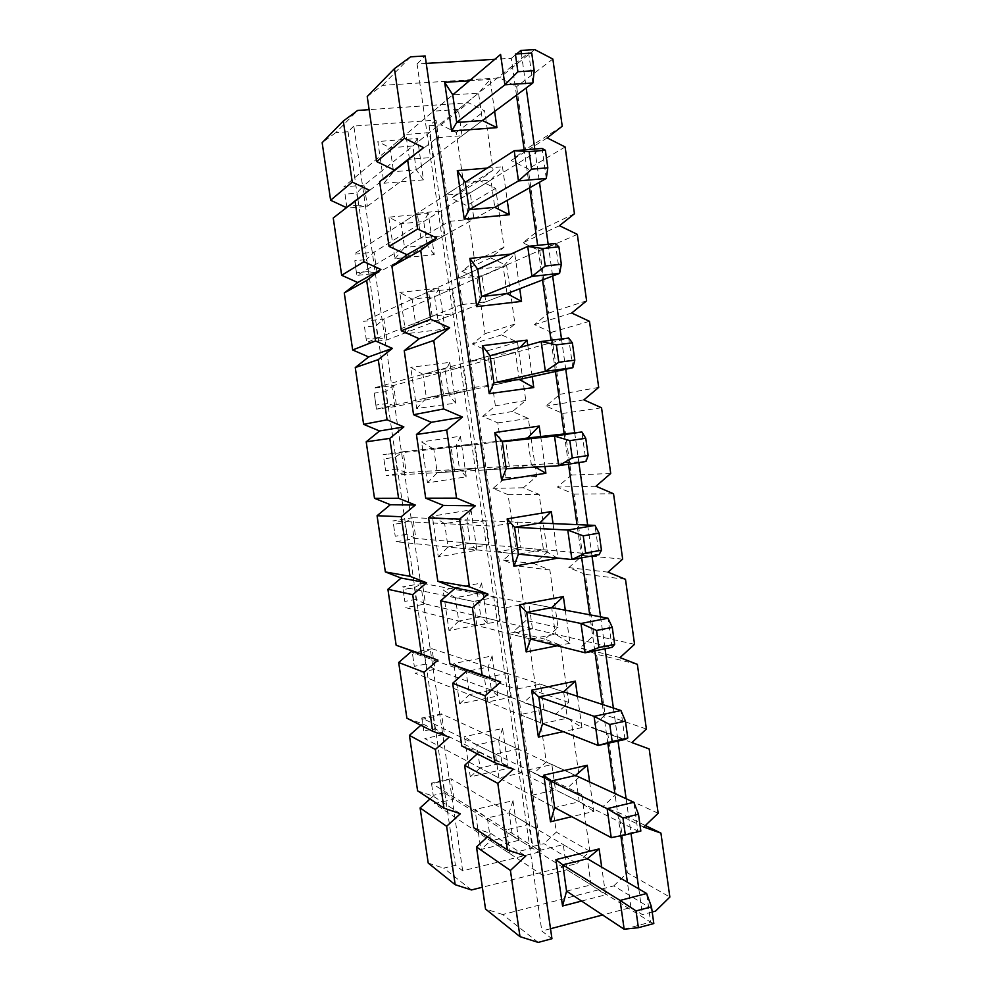 <?xml version="1.0" encoding="UTF-8"?>
<svg xmlns="http://www.w3.org/2000/svg" width="992" height="992" viewBox="0 0 992 992"><rect width="100%" height="100%" fill="white"/><g stroke="black" fill="none" stroke-linecap="round" stroke-linejoin="round"><path stroke-width="0.74" stroke-dasharray="4.96 3.72" d="M471.473 889.96L443.709 868.136L455.415 865.284L462.669 870.802L541.024 851.57L532.754 846.424L544 843.684L576.885 863.561L482.36 887.232M428.222 863.09L443.709 868.136M576.885 863.561L589.806 851.272L581.758 794.604L566.271 789.124L579.254 777.034L571.169 720.093L555.619 714.327L568.664 702.435L560.542 645.222L544.918 639.17L558.025 627.477L549.866 569.991L534.155 563.642L547.336 552.16L539.127 494.388L523.342 487.766L536.585 476.482L528.339 418.438L512.48 411.506L525.785 400.433L517.502 342.104L501.568 334.887L514.935 324.024L506.614 265.41L490.594 257.883L504.035 247.244L495.678 188.344L479.57 180.507L493.074 170.078L484.679 110.893L468.497 102.759L369.136 109.653M409.473 159.303L405.889 134.453L429.412 132.668L432.971 157.393L409.473 159.303L393.564 171.74L416.28 169.83L412.833 146.01L390.092 147.796L377.84 141.534L383.916 183.26L423.448 179.862L417.483 138.496L377.84 141.534M420.856 237.981L417.272 213.243L440.684 211.048L444.218 235.662L420.856 237.981L404.562 247.504L427.168 245.222L423.745 221.514L401.103 223.684L388.852 217.161L394.89 258.701L434.223 254.634L428.296 213.466L388.852 217.161M432.165 316.262L428.606 291.648L451.906 289.044L455.427 313.534L432.165 316.262L415.499 322.921L437.993 320.255L434.595 296.658L412.064 299.2L399.801 292.442L405.815 333.771L444.962 329.046L439.047 288.077L399.801 292.442M443.424 394.159L439.89 369.669L463.066 366.656L466.562 391.022L443.424 394.159L426.399 397.966L448.781 394.928L445.396 371.442L422.964 374.368L410.7 367.35L416.69 408.493L455.65 403.124L449.76 362.34L410.7 367.35M454.634 471.671L451.112 447.293L474.176 443.883L477.66 468.137L454.634 471.671L437.236 472.663L459.519 469.253L456.134 445.879L433.826 449.178L421.55 441.911L427.502 482.868L466.277 476.842L460.424 436.257L421.55 441.911M465.794 548.799L462.284 524.557L485.224 520.738L488.696 544.868L465.794 548.799L448.024 547.014L470.196 543.219L466.835 519.969L444.627 523.627L432.338 516.125L438.278 556.884L476.867 550.225L471.039 509.826L432.338 516.125M476.879 625.555L473.395 601.425L496.223 597.221L499.683 621.228L476.879 625.555L458.763 621.004L480.835 616.85L477.487 593.7L455.39 597.73L443.089 589.992L448.992 630.552L487.394 623.261L481.591 583.048L443.089 589.992M487.928 701.939L484.456 677.92L507.172 673.332L510.607 697.227L487.928 701.939L469.452 694.648L491.412 690.134L488.089 667.095L466.091 671.485L453.79 663.512L459.656 703.874L497.885 695.962L492.106 655.935L453.79 663.512M498.914 777.951L495.454 754.056L518.06 749.072L521.482 772.855L498.914 777.951L480.091 767.944L501.94 763.084L498.629 740.144L476.743 744.893L464.43 736.672L470.282 776.86L508.313 768.329L502.572 728.488L464.43 736.672M509.851 853.591L506.416 829.808L528.91 824.439L532.307 848.11L509.851 853.591L490.68 840.906L512.43 835.673L518.704 840.36L480.847 849.499L490.68 840.906L487.345 817.966L475.032 809.509L480.847 849.499M532.307 848.11L512.43 835.673L509.132 812.845L487.345 817.966L506.416 829.808M462.669 870.802L353.822 126.083L436.009 120.094L541.024 851.57M518.704 840.36L512.988 800.693L475.032 809.509M512.988 800.693L509.132 812.845L528.91 824.439M502.572 728.488L498.629 740.144L518.06 749.072M508.313 768.329L501.94 763.084L521.482 772.855M470.282 776.86L480.091 767.944L476.743 744.893L495.454 754.056M492.106 655.935L488.089 667.095L507.172 673.332M497.885 695.962L491.412 690.134L510.607 697.227M459.656 703.874L469.452 694.648L466.091 671.485L484.456 677.92M481.591 583.048L477.487 593.7L496.223 597.221M487.394 623.261L480.835 616.85L499.683 621.228M448.992 630.552L458.763 621.004L455.39 597.73L473.395 601.425M471.039 509.826L466.835 519.969L485.224 520.738M476.867 550.225L470.196 543.219L488.696 544.868M438.278 556.884L448.024 547.014L444.627 523.627L462.284 524.557M460.424 436.257L456.134 445.879L474.176 443.883M466.277 476.842L459.519 469.253L477.66 468.137M427.502 482.868L437.236 472.663L433.826 449.178L451.112 447.293M449.76 362.34L445.396 371.442L463.066 366.656M455.65 403.124L448.781 394.928L466.562 391.022M416.69 408.493L426.399 397.966L422.964 374.368L439.89 369.669M439.047 288.077L434.595 296.658L451.906 289.044M444.962 329.046L437.993 320.255L455.427 313.534M405.815 333.771L415.499 322.921L412.064 299.2L428.606 291.648M428.296 213.466L423.745 221.514L440.684 211.048M434.223 254.634L427.168 245.222L444.218 235.662M394.89 258.701L404.562 247.504L401.103 223.684L417.272 213.243M436.009 120.094L429.114 125.748L532.754 846.424M429.114 125.748L440.894 124.88L456.283 132.494L464.268 188.356L451.422 198.251L466.724 205.592L474.684 261.194L461.9 271.287L477.127 278.355L485.051 333.696L472.328 343.988L487.494 350.784L495.368 405.877L482.707 416.355L497.798 422.877L505.635 477.722L493.036 488.386L508.065 494.648L515.865 549.246L503.316 560.096L518.27 566.097L526.045 620.446L513.558 631.47L528.438 637.224L536.176 691.325L523.751 702.534L538.569 708.015L546.27 761.881L533.894 773.264L548.638 778.497L556.314 832.114L544 843.684M479.57 180.507L451.422 198.251M464.268 188.356L493.074 170.078M456.283 132.494L484.679 110.893M440.894 124.88L468.497 102.759M353.822 126.083L348.043 131.75L335.755 132.668L357.678 110.447M335.755 132.668L322.152 142.687M346.481 207.638L369.322 190.154M346.778 207.774L333.238 218.004M406.894 718.196L422.518 723.776L449.165 737.13M422.518 723.776L420.844 725.264M417.582 790.81L433.132 796.13L460.35 813.738M433.132 796.13L429.982 798.969M348.043 131.75L455.415 865.284M495.678 188.344L466.724 205.592M504.035 247.244L474.684 261.194M490.594 257.883L461.9 271.287M506.614 265.41L477.127 278.355M514.935 324.024L485.051 333.696M501.568 334.887L472.328 343.988M517.502 342.104L487.494 350.784M525.785 400.433L495.368 405.877M512.48 411.506L482.707 416.355M528.339 418.438L497.798 422.877M536.585 476.482L505.635 477.722M523.342 487.766L493.036 488.386M539.127 494.388L508.065 494.648M547.336 552.16L515.865 549.246M534.155 563.642L503.316 560.096M549.866 569.991L518.27 566.097M558.025 627.477L526.045 620.446M544.918 639.17L513.558 631.47M560.542 645.222L528.438 637.224M568.664 702.435L536.176 691.325M555.619 714.327L523.751 702.534M571.169 720.093L538.569 708.015M579.254 777.034L546.27 761.881M566.271 789.124L533.894 773.264M581.758 794.604L548.638 778.497M589.806 851.272L556.314 832.114M417.483 138.496L412.833 146.01L429.412 132.668M423.448 179.862L416.28 169.83L432.971 157.393M383.916 183.26L393.564 171.74L390.092 147.796L405.889 134.453M532.878 82.981L528.649 52.787L364.25 185.12L367.35 206.274L358.434 205.183L356.674 193.13L364.25 185.12L343.815 186.88L452.761 94.848L478.553 93.112L490.098 79.422L494.636 111.464M458.292 109.418L433.43 111.178L437.224 137.64L462.049 135.743L458.292 109.418L478.553 93.112L482.459 120.54L367.35 206.274L346.927 208.134L345.03 194.147L356.674 193.13M358.434 205.183L346.803 206.237M345.03 194.147L346.927 208.134L437.224 137.64M546.282 178.448L542.066 148.44L374.058 252.191L377.134 273.259L368.156 271.56L366.395 259.557L374.058 252.191L353.698 254.262L465.26 182.28L490.916 180.036L502.473 166.792L507.234 200.347M470.208 192.82L445.47 195.052L449.252 221.377L473.94 218.996L470.208 192.82L490.916 180.036L494.785 207.316L377.134 273.259L356.81 275.429L354.801 260.76L366.395 259.557M368.156 271.56L356.574 272.788M354.801 260.76L356.81 275.429L449.252 221.377M559.6 273.358L555.408 243.524L383.817 318.99L386.88 339.958L377.828 337.664L376.08 325.723L383.817 318.99L363.543 321.358L477.685 269.241L503.192 266.488L514.786 253.692L519.746 288.722M482.05 275.788L457.448 278.479L461.218 304.668L485.77 301.828L482.05 275.788L503.192 266.488L507.048 293.62L386.88 339.958L366.643 342.426L364.535 327.087L376.08 325.723M377.828 337.664L366.296 339.066M364.535 327.087L366.643 342.426L461.218 304.668M572.843 367.685L568.676 338.036L393.526 385.491L396.589 406.385L387.463 403.496L385.727 391.604L393.526 385.491L373.352 388.157L490.048 355.719L515.418 352.47L520.254 347.324M493.842 358.323L469.365 361.472L473.11 387.525L497.538 384.226L493.842 358.323L515.418 352.47L519.25 379.452L396.589 406.385L376.427 409.138L374.232 393.13L385.727 391.604M387.463 403.496L375.98 405.058M374.232 393.13L376.427 409.138L473.11 387.525M535.246 467.071L531.377 464.826L506.205 468.72L386.186 475.577L406.249 472.527L585.999 461.466L581.87 431.991M397.06 469.055L385.628 470.791L383.879 458.899L395.324 457.2L397.06 469.055L406.249 472.527L403.211 451.72L527.57 437.993L531.377 464.826L509.243 466.19L505.56 440.423L481.219 444.032L484.939 469.935L509.243 466.19M395.324 457.2L403.211 451.72L383.11 454.683L481.219 444.032M383.879 458.899L385.628 470.791M557.268 558.05L543.442 549.742L518.407 554.119L395.895 541.744L415.871 538.396L599.081 554.689L594.977 525.388M406.621 534.341L395.238 536.238L393.502 524.396L404.897 522.536L406.621 534.341L415.871 538.396L412.846 517.675L539.648 523.044L543.442 549.742L520.887 547.733L517.229 522.09L493.012 526.157L496.719 551.936L520.887 547.733M404.897 522.536L412.846 517.675L392.832 520.936L493.012 526.157M393.502 524.396L395.238 536.238M565.304 610.204L569.978 643.238L555.446 634.198L530.546 639.059L405.554 607.625L425.456 603.979L612.089 647.354L608.009 618.227M416.132 599.354L404.798 601.412L403.074 589.632L414.42 587.599L416.132 599.354L425.456 603.979L422.443 583.358L551.676 607.637L555.446 634.198L532.468 628.854L528.835 603.347L504.754 607.848L508.437 633.491L532.468 628.854M414.42 587.599L422.443 583.358L402.516 586.904L504.754 607.848M403.074 589.632L404.798 601.412M577.493 696.322L581.92 727.558L567.387 718.196L542.624 723.54L415.189 673.221L435.004 669.302L625.022 739.474L620.955 710.52M425.618 664.107L414.321 666.326L412.598 654.584L423.906 652.401L425.618 664.107L435.004 669.302L432.004 648.756L563.63 691.784L567.387 718.196L544 709.553L540.38 684.182L516.423 689.13L520.081 714.637L544 709.553M423.906 652.401L432.004 648.756L412.164 652.587L516.423 689.13M412.598 654.584L414.321 666.326M640.844 831.048L637.881 831.06L633.838 802.28M422.096 719.274L421.761 718.01L441.514 713.893L575.521 775.471L579.254 801.747L554.627 807.562L424.774 738.556L444.503 734.353L441.514 713.893L433.343 716.931L435.054 728.587L423.807 730.955L422.096 719.274L433.343 716.931M611.221 837.632L637.881 831.06L444.503 734.353L435.054 728.587M423.807 730.955L421.761 718.01L550.858 781.138L528.029 769.978L531.675 795.361L555.458 789.843L551.862 764.596L528.029 769.978M653.815 923.54L650.653 922.114L646.635 893.494M624.154 929.231L650.653 922.114L453.964 799.118L450.988 778.757L587.351 858.725L591.071 884.852L566.866 869.724L563.282 844.601L539.586 850.417L543.207 875.663L566.866 869.724M543.207 875.663L434.322 803.619L453.964 799.118L444.453 792.794L442.754 781.188L450.988 778.757L431.322 783.159L539.586 850.417M444.453 792.794L433.256 795.336L431.545 783.692L442.754 781.188M431.545 783.692L433.256 795.336M652.203 912.008L642.419 914.612L630.962 907.482L602.603 914.971M550.51 928.735L541.83 931.029L551.949 938.73M538.185 942.4L502.733 914.537L613.788 885.893L655.526 911.115M613.788 885.893L627.378 872.774L669.848 897.066M367.226 96.522L382.441 85.362L499.559 77.847L516.634 86.589L525.5 149.532L511.252 160.543L528.228 168.938L537.044 231.545L522.871 242.804L539.772 250.852L548.539 313.137L534.452 324.644L551.254 332.357L559.984 394.32L545.96 406.063L562.675 413.441L571.355 475.081L557.405 487.06L574.033 494.103L582.676 555.433L568.8 567.635L585.342 574.356L593.935 635.376L580.134 647.813L596.589 654.199L605.145 714.91L591.406 727.57L607.786 733.634L616.292 794.046L602.628 806.93L618.921 812.671L627.378 872.774M502.733 914.537L485.534 909.032M487.481 836.802L490.99 833.565L473.692 827.725M477.313 753.858L479.173 752.172L461.788 745.996M379.626 181.685L394.419 170.103M566.568 891.126L591.071 884.852L605.628 894.821L601.698 867.132M581.585 901.058L605.628 894.821M630.962 907.482L627.39 882.21M620.843 835.748L614.904 793.575M607.823 743.33L602.342 704.444M594.791 650.839L589.707 614.792M581.684 557.789L577.009 524.619M568.49 464.194L564.225 433.938M555.433 371.516L551.031 340.268M542.525 279.942L537.652 245.371M529.542 187.835L524.198 149.891M516.485 95.195L511.289 58.317L494.859 59.297M426.25 63.401L417.062 63.947L541.83 931.029M469.452 80.749L490.098 79.422M487.27 168.082L502.473 166.792M510.843 254.101L514.786 253.692M527.756 345.241L532.208 376.613M540.69 436.542L544.943 466.513M553.028 523.615L557.913 558.112M569.978 643.238L557.219 645.767M581.92 727.558L563.183 731.65M589.632 781.956L593.811 811.419L571.789 816.676M563.282 844.601L587.351 858.725M593.811 811.419L579.254 801.747L555.458 789.843M575.521 775.471L551.862 764.596M531.675 795.361L554.627 807.562M563.63 691.784L540.38 684.182M520.081 714.637L542.624 723.54M551.676 607.637L528.835 603.347M508.437 633.491L530.546 639.059M539.648 523.044L517.229 522.09M496.719 551.936L518.407 554.119M527.57 437.993L505.56 440.423M484.939 469.935L506.205 468.72M497.538 384.226L519.25 379.452M469.365 361.472L490.048 355.719M485.77 301.828L507.048 293.62M457.448 278.479L477.685 269.241M473.94 218.996L494.785 207.316M445.47 195.052L465.26 182.28M417.062 63.947L425.171 55.961M394.754 170.264L423.683 147.634M410.601 56.817L382.441 85.362M511.289 58.317L517.204 53.469M534.787 49.6L499.559 77.847M552.854 59.049L516.634 86.589M562.228 126.232L525.5 149.532M547.162 137.9L511.252 160.543M565.118 146.952L528.228 168.938M574.455 213.764L537.044 231.545M559.463 225.705L522.871 242.804M577.332 234.372L539.772 250.852M586.607 300.824L548.539 313.137M571.702 313.038L534.452 324.644M589.471 321.309L551.254 332.357M598.697 387.401L559.984 394.32M583.879 399.888L545.96 406.063M601.536 407.774L562.675 413.441M610.712 473.494L571.355 475.081M595.981 486.254L557.405 487.06M613.54 493.768L574.033 494.103M622.666 559.141L582.676 555.433M608.022 572.161L568.8 567.635M625.481 579.291L585.342 574.356M634.558 644.304L593.935 635.376M619.988 657.597L580.134 647.813M637.36 664.355L596.589 654.199M646.387 729.021L605.145 714.91M631.904 742.562L591.406 727.57M649.177 748.96L607.786 733.634M658.155 813.266L616.292 794.046M643.746 827.068L602.628 806.93M645.346 825.53L618.921 812.671M521.321 53.221L526.206 87.953M534.8 149.036L539.462 182.268M548.179 244.28L552.643 276.036M561.497 338.942L565.75 369.247M574.678 432.785L578.869 462.582M587.661 525.078L592.001 555.954M600.557 616.826L605.046 648.768M613.378 708.04L618.016 741.049M626.126 798.734L631.011 833.466M638.811 888.894L642.419 914.612M479.173 752.172L513.248 769.234M490.99 833.565L525.748 856.059M462.049 135.743L482.459 120.54M433.43 111.178L452.761 94.848"/><path stroke-width="1.49" d="M482.36 887.232L471.473 889.96L455.179 884.703L428.222 863.09L420.1 807.922L446.623 826.286L455.179 884.703M369.136 109.653L357.678 110.447L343.319 121.012L352.259 182.094L369.322 190.154L355.024 200.942L363.928 261.727L380.891 269.464L366.668 280.488L375.534 340.963L392.41 348.378L378.262 359.625L387.078 419.802L403.88 426.907L389.806 438.377L398.573 498.257L415.288 505.04L401.276 516.72L410.006 576.315L426.634 582.788L412.697 594.692L421.377 653.976L437.931 660.151L424.055 672.266L432.698 731.265L449.165 737.13L435.364 749.468L443.97 808.17L460.35 813.738L446.623 826.286M352.259 182.094L330.621 200.248L322.152 142.687L343.319 121.012M330.621 200.248L346.481 207.638M363.928 261.727L341.67 275.28L333.238 218.004L355.024 200.942M341.67 275.28L357.752 282.534L380.891 269.464M357.752 282.534L344.274 292.962L366.668 280.488M344.274 292.962L352.668 349.978L375.534 340.963M352.668 349.978L368.677 356.934L392.41 348.378M368.677 356.934L355.26 367.561L378.262 359.625M355.26 367.561L363.618 424.316L387.078 419.802M363.618 424.316L379.552 430.987L403.88 426.907M379.552 430.987L366.197 441.824L389.806 438.377M366.197 441.824L374.505 498.306L398.573 498.257M374.505 498.306L390.364 504.705L415.288 505.04M390.364 504.705L377.072 515.728L401.276 516.72M377.072 515.728L385.355 571.938L410.006 576.315M385.355 571.938L401.128 578.063L426.634 582.788M401.128 578.063L387.909 589.285L412.697 594.692M387.909 589.285L396.143 645.246L421.377 653.976M396.143 645.246L437.931 660.151M411.854 651.087L398.685 662.507L424.055 672.266M398.685 662.507L406.894 718.196L432.698 731.265M420.844 725.264L409.423 735.382L435.364 749.468M409.423 735.382L417.582 790.81L443.97 808.17M429.982 798.969L420.1 807.922M531.737 53.084L515.406 54.039L517.898 71.746L534.204 70.717L531.737 53.084L515.406 54.039M534.204 70.717L532.878 82.981L482.459 120.54L456.704 122.438L452.761 94.848L500.6 54.436L504.891 84.828L517.898 71.746M494.636 111.464L496.93 127.633L451.633 131.068L456.704 122.438L504.891 84.828L532.878 82.981M545.364 150.251L529.133 151.578L531.613 169.186L547.82 167.784L545.364 150.251L542.066 148.44L514.203 150.71L529.133 151.578M547.82 167.784L546.282 178.448L494.785 207.316L469.179 209.721L465.26 182.28L514.203 150.71L518.469 180.916L531.613 169.186M507.234 200.347L509.268 214.743L464.231 219.071L469.179 209.721L518.469 180.916L546.282 178.448M558.905 246.834L542.785 248.521L545.24 266.017L561.348 264.269L558.905 246.834L555.408 243.524L527.719 246.4L542.785 248.521M561.348 264.269L559.6 273.358L507.048 293.62L481.591 296.534L477.685 269.241L527.719 246.4L531.96 276.421L545.24 266.017M519.746 288.722L521.544 301.382L476.755 306.602L481.591 296.534L531.96 276.421L559.6 273.358M572.372 342.835L556.351 344.881L558.794 362.266L574.802 360.158L572.372 342.835L568.676 338.036L541.148 341.521L556.351 344.881M574.802 360.158L572.843 367.685L519.25 379.452L493.929 382.862L490.048 355.719L541.148 341.521L545.364 371.355L558.794 362.266M532.208 376.613L533.758 387.55L489.217 393.638L493.929 382.862L545.364 371.355L572.843 367.685M585.751 438.253L569.83 440.646L572.26 457.932L588.169 455.477L585.751 438.253L581.87 431.991L527.57 437.993L539.214 426.064L540.69 436.542M588.169 455.477L585.999 461.466L558.694 465.732L572.26 457.932M544.943 466.513L545.898 473.234L501.605 480.202L494.785 432.549L502.349 441.738L554.503 436.071L581.87 431.991M501.605 480.202L506.205 468.72L558.694 465.732L554.503 436.071L569.83 440.646M599.056 533.101L583.234 535.841L585.652 553.015L601.462 550.213L599.056 533.101L594.977 525.388L539.648 523.044L551.316 511.55L553.028 523.615M601.462 550.213L599.081 554.689L571.938 559.538L585.652 553.015M557.913 558.112L513.93 566.296L507.148 518.903L514.575 527.273L567.771 530.05L594.977 525.388M513.93 566.296L518.407 554.119L571.938 559.538L567.771 530.05L583.234 535.841M612.275 627.366L596.552 630.466L598.957 647.54L614.668 644.378L612.275 627.366L608.009 618.227L551.676 607.637L563.369 596.576L565.304 610.204M614.668 644.378L612.089 647.354L585.106 652.786L598.957 647.54M557.219 645.767L526.182 651.918L519.436 604.785L526.727 612.362L580.977 623.472L608.009 618.227M526.182 651.918L530.546 639.059L585.106 652.786L580.977 623.472L596.552 630.466M625.419 721.085L609.795 724.507L612.176 741.483L627.8 737.998L625.419 721.085L620.955 710.52L563.63 691.784L575.348 681.132L577.493 696.322M627.8 737.998L625.022 739.474L598.201 745.476L612.176 741.483M563.183 731.65L538.371 737.081L531.662 690.196L538.817 696.979L594.084 716.348L620.955 710.52M538.371 737.081L542.624 723.54L598.201 745.476L594.084 716.348L609.795 724.507M638.488 814.234L622.951 818.003L625.32 834.867L640.844 831.048L638.488 814.234L633.838 802.28L575.521 775.471L587.264 765.241L589.632 781.956M571.789 816.676L550.486 821.773L543.814 775.149L550.858 781.138L607.129 808.666L633.838 802.28M625.32 834.867L611.221 837.632L607.129 808.666L622.951 818.003M611.221 837.632L554.627 807.562L550.858 781.138L575.521 775.471M651.471 906.824L636.033 910.929L638.389 927.694L653.815 923.54L651.471 906.824L646.635 893.494L587.351 858.725L599.118 848.904L601.698 867.132M636.033 910.929L620.087 900.438L624.154 929.231L566.568 891.126L562.551 906.006L555.904 859.63L562.811 864.85L620.087 900.438L646.635 893.494M624.154 929.231L638.389 927.694M517.204 53.469L520.924 50.406L534.787 49.6L552.854 59.049L562.228 126.232L547.162 137.9L565.118 146.952L574.455 213.764L559.463 225.705L577.332 234.372L586.607 300.824L571.702 313.038L589.471 321.309L598.697 387.401L583.879 399.888L601.536 407.774L610.712 473.494L595.981 486.254L613.54 493.768L622.666 559.141L608.022 572.161L625.481 579.291L634.558 644.304L619.988 657.597L637.36 664.355L646.387 729.021L631.904 742.562L649.177 748.96L658.155 813.266L643.746 827.068L660.92 833.106L669.848 897.066L655.526 911.115L652.203 912.008M602.603 914.971L550.51 928.735M394.444 68.634L410.601 56.817L425.171 55.961L551.949 938.73L538.185 942.4L519.982 936.646L510.409 870.455L525.748 856.059L507.433 849.933L497.81 783.37L513.248 769.234L494.822 762.724L485.138 695.776L500.662 681.938L482.137 675.019L472.403 607.699L488.014 594.134L469.39 586.83L459.594 519.126L475.292 505.846L456.556 498.133L446.71 430.057L462.508 417.049L443.66 408.94L433.752 340.467L449.636 327.757L430.677 319.238L420.72 250.381L436.703 237.956L417.632 229.016L407.613 159.762L423.683 147.634L404.513 138.285L376.7 161.609L367.226 96.522L394.444 68.634L404.513 138.285M519.982 936.646L485.534 909.032L476.495 846.97L487.481 836.802M507.433 849.933L473.692 827.725L464.616 765.34L477.313 753.858M494.822 762.724L461.788 745.996L452.662 683.277L467.306 670.344L449.835 663.834L440.646 600.78L455.378 588.095L437.807 581.238L428.569 517.849L443.374 505.412L425.704 498.195L416.429 434.484L431.322 422.294L413.552 414.718L404.228 350.66L419.194 338.731L401.338 330.795L391.952 266.402L407.005 254.721L389.05 246.425L379.626 181.685L407.613 159.762M394.419 170.103L376.7 161.609M562.551 906.006L581.585 901.058M627.39 882.21L620.843 835.748M614.904 793.575L607.823 743.33M602.342 704.444L594.791 650.839M589.707 614.792L581.684 557.789M577.009 524.619L568.49 464.194M564.225 433.938L555.433 371.516M551.031 340.268L542.525 279.942M537.652 245.371L529.542 187.835M524.198 149.891L516.485 95.195M494.859 59.297L426.25 63.401M451.633 131.068L444.664 82.348L469.452 80.749M464.231 219.071L457.3 170.624L487.27 168.082M476.755 306.602L469.861 258.416L510.843 254.101M489.217 393.638L482.36 345.724L527.037 340.107L527.756 345.241M494.785 432.549L539.214 426.064M507.148 518.903L551.316 511.55M519.436 604.785L563.369 596.576M531.662 690.196L575.348 681.132M543.814 775.149L587.264 765.241M555.904 859.63L599.118 848.904M566.568 891.126L562.811 864.85L587.351 858.725M550.486 821.773L554.627 807.562M542.624 723.54L538.817 696.979L563.63 691.784M530.546 639.059L526.727 612.362L551.676 607.637M518.407 554.119L514.575 527.273L539.648 523.044M557.963 558.471L557.268 558.05M506.205 468.72L502.349 441.738L527.57 437.993M545.898 473.234L535.246 467.071M520.254 347.324L527.037 340.107M482.36 345.724L490.048 355.719M533.758 387.55L519.25 379.452M469.861 258.416L477.685 269.241M521.544 301.382L507.048 293.62M457.3 170.624L465.26 182.28M509.268 214.743L494.785 207.316M660.92 833.106L645.346 825.53M520.924 50.406L521.321 53.221M526.206 87.953L534.8 149.036M539.462 182.268L548.179 244.28M552.643 276.036L561.497 338.942M565.75 369.247L574.678 432.785M578.869 462.582L587.661 525.078M592.001 555.954L600.557 616.826M605.046 648.768L613.378 708.04M618.016 741.049L626.126 798.734M631.011 833.466L638.811 888.894M389.05 246.425L417.632 229.016M407.005 254.721L436.703 237.956M391.952 266.402L420.72 250.381M401.338 330.795L430.677 319.238M419.194 338.731L449.636 327.757M404.228 350.66L433.752 340.467M413.552 414.718L443.66 408.94M431.322 422.294L462.508 417.049M416.429 434.484L446.71 430.057M425.704 498.195L456.556 498.133M443.374 505.412L475.292 505.846M428.569 517.849L459.594 519.126M437.807 581.238L469.39 586.83M455.378 588.095L488.014 594.134M440.646 600.78L472.403 607.699M449.835 663.834L482.137 675.019M467.306 670.344L500.662 681.938M452.662 683.277L485.138 695.776M464.616 765.34L497.81 783.37M476.495 846.97L510.409 870.455M444.664 82.348L452.761 94.848M496.93 127.633L482.459 120.54"/></g></svg>
